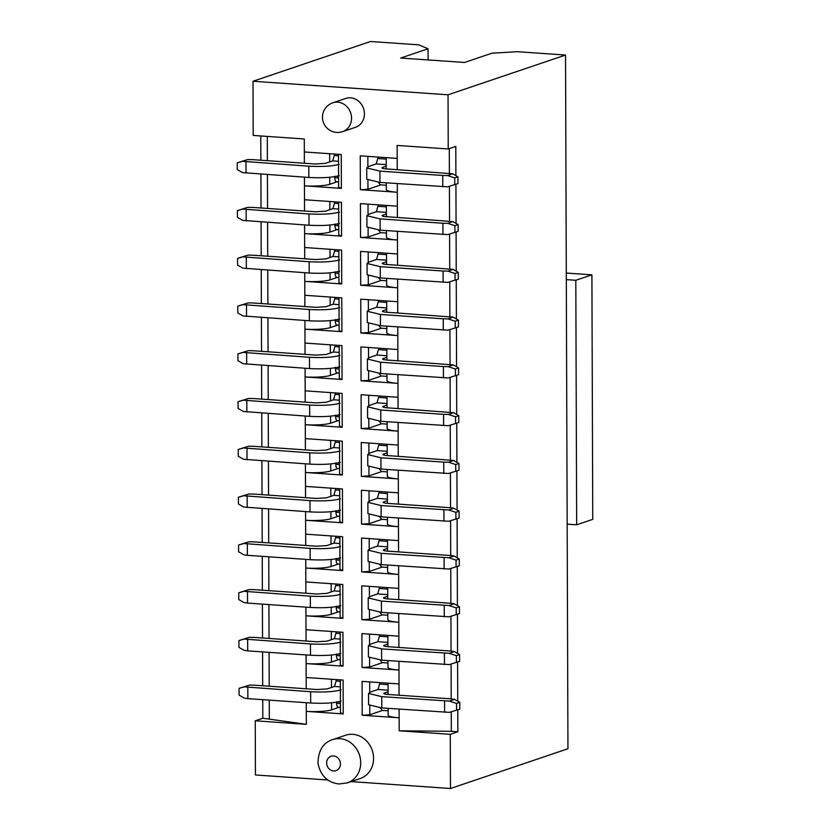 <?xml version="1.0" encoding="UTF-8"?>
<svg xmlns="http://www.w3.org/2000/svg" width="830" height="830" viewBox="0 0 830 830"><rect width="100%" height="100%" fill="white"/><g stroke="black" fill="none" stroke-linecap="round" stroke-linejoin="round"><path stroke-width="1.25" d="M566.288 273.06L591.904 274.834L592.755 519.362L576.663 524.809L567.17 524.155L565.531 55.039L517.204 51.688L491.9 53.213L464.541 62.468L400.672 58.038L428.041 48.773L418.828 44.851L370.502 41.5L253.005 81.257L253.202 135.435L304.288 138.984L304.371 163.24L252.424 159.64L247.631 159.568L242.485 161.31L308.812 166.176C321.957 166.861 332.083 166.249 339.18 164.35M591.904 274.834L575.812 280.281L576.663 524.809M575.812 280.281L566.319 279.627M351.152 781.601L450.462 788.5L567.948 748.743L567.17 524.155M455.898 175.649L455.795 146.412L448.231 148.975L448.044 94.796L565.531 55.039M455.929 184.281L456.064 223.426M456.095 232.047L456.23 271.202M456.261 279.824L456.396 318.979M456.427 327.601L456.562 366.756M456.593 375.378L456.728 414.533M456.759 423.155L456.905 462.31M456.925 470.932L457.071 510.087M457.102 518.709L457.237 557.864M457.268 566.485L457.403 605.641M457.434 614.262L457.569 653.418M457.6 662.039L457.735 701.194M457.766 709.816L457.838 731.77L450.275 734.332L399.189 730.784L399.147 717.805L362.202 715.242L362.088 681.378L399.023 683.941L398.971 670.028L362.036 667.465L361.921 633.601L398.857 636.174L398.805 622.251L361.87 619.688L361.756 585.824L398.69 588.397L398.639 574.474L361.704 571.912L361.589 538.048L398.525 540.621L398.473 526.697L361.538 524.135L361.424 490.271L398.358 492.844L398.307 478.92A19.049 2.978 179.8 0 1 387.309 476.264L387.288 469.5M450.462 788.5L450.275 734.332M305.419 463.814L305.502 486.39L342.437 488.953L342.551 522.817L305.616 520.254L305.668 534.167L342.603 536.73L342.717 570.594L305.782 568.031L305.834 581.944L342.769 584.507L342.883 618.371L305.948 615.808L306 629.721L342.935 632.284L343.049 666.148L306.114 663.585L306.166 677.498L343.101 680.061L343.226 713.925L306.28 711.362L306.332 724.331L255.246 720.793L255.433 774.961L327.777 779.982M255.246 720.793L262.809 718.23L262.747 699.68M262.695 685.767L262.571 651.903M262.529 637.99L262.404 604.126M262.363 590.213L262.238 556.349M262.197 542.436L262.072 508.572M262.031 494.659L261.906 460.795M261.855 446.882L261.74 413.018M261.689 399.106L261.575 365.242M261.523 351.329L261.409 317.465M261.357 303.552L261.243 269.688M261.191 255.775L261.077 221.911M261.025 207.998L260.911 174.134M260.859 160.221L260.776 135.954M253.005 81.257L448.044 94.796M428.073 59.936L428.041 48.773M379.175 443.697L377.183 450.586L369.858 453.066L367.721 454.581L380.918 457.776L443.739 462.134L448.532 462.206L453.678 460.463L398.234 456.344L398.193 445.067L361.257 442.504L361.372 476.358L398.307 478.92L398.276 470.257M398.193 445.067L398.11 422.48M379.009 395.92L377.017 402.809L369.692 405.289L367.555 406.804L380.752 409.999L443.573 414.357L448.366 414.429L453.512 412.686L398.058 408.568L398.026 397.29L361.092 394.727L361.206 428.581L398.141 431.144A19.049 2.978 179.8 0 1 387.143 428.488L387.122 421.723M398.026 397.29L397.944 374.704M378.843 348.144L376.851 355.033L369.526 357.512L367.389 359.027L380.586 362.222L443.407 366.58L448.2 366.653L453.346 364.91L397.892 360.801L397.861 349.513L360.925 346.95L361.04 380.804L397.975 383.367A19.049 2.978 179.8 0 1 386.977 380.711L386.956 373.946M397.861 349.513L397.778 326.927M378.677 300.367L376.685 307.256L369.36 309.735L367.223 311.26L380.42 314.446L443.241 318.803L448.034 318.876L453.18 317.133L397.726 313.024L397.695 301.736L360.749 299.174L360.874 333.027L397.809 335.59A19.049 2.978 179.8 0 1 386.811 332.934L386.79 326.169M397.695 301.736L397.612 279.16M378.511 252.59L376.519 259.479L369.194 261.958L367.057 263.484L380.254 266.669L443.075 271.026L447.858 271.099L453.014 269.356L397.56 265.247L397.518 253.959L360.583 251.397L360.708 285.25L397.643 287.813A19.049 2.978 179.8 0 1 386.645 285.157L386.624 278.392M397.518 253.959L397.446 231.383M378.345 204.823L376.353 211.702L369.028 214.182L366.891 215.707L380.088 218.892L442.909 223.249L447.692 223.322L452.848 221.579L397.394 217.47L397.352 206.182L360.417 203.62L360.542 237.473L397.477 240.036A19.049 2.978 179.8 0 1 386.479 237.38L386.458 230.616M397.352 206.182L397.28 183.606M378.179 157.046L376.187 163.925L368.862 166.405L366.725 167.93L379.922 171.115L442.743 175.472L447.526 175.545L452.682 173.802L397.228 169.694L397.186 158.406L360.251 155.843L360.376 189.697L397.311 192.259A19.049 2.978 179.8 0 1 386.313 189.603L386.292 182.839M397.186 158.406L397.145 145.426L448.231 148.975M304.423 177.153L304.454 185.816L341.389 188.379L341.265 154.525L304.33 151.963M329.738 177.267L329.759 184.291A19.049 2.978 179.8 0 1 304.454 185.816L304.537 211.017L252.59 207.417L247.797 207.344L242.651 209.087L308.978 213.953C322.123 214.638 332.249 214.026 339.346 212.127M304.589 224.93L304.62 233.593L341.555 236.156L341.431 202.302L304.496 199.74M329.904 225.044L329.925 232.068A19.049 2.978 179.8 0 1 304.62 233.593L304.703 258.794L252.756 255.194L247.973 255.121L242.817 256.864L309.144 261.73C322.289 262.415 332.415 261.803 339.512 259.904M304.755 272.707L304.786 281.37L341.721 283.933L341.597 250.079L304.662 247.516M330.07 272.821L330.091 279.845A19.049 2.978 179.8 0 1 304.786 281.37L304.869 306.571L252.922 302.971L248.139 302.898L242.983 304.641L309.31 309.507C322.465 310.192 332.581 309.58 339.678 307.681M304.921 320.484L304.952 329.147L341.887 331.71L341.773 297.856L304.828 295.283M330.236 320.598L330.257 327.622A19.049 2.978 179.8 0 1 304.952 329.147L305.035 354.348L253.088 350.748L248.305 350.675L243.149 352.418L309.476 357.284C322.631 357.958 332.747 357.357 339.844 355.458M305.087 368.261L305.118 376.924L342.053 379.486L341.939 345.633L305.004 343.06M330.402 368.375L330.423 375.399A19.049 2.978 179.8 0 1 305.118 376.924L305.201 402.125L253.254 398.525L248.471 398.452L243.315 400.195L309.642 405.061C322.797 405.735 332.913 405.133 340.01 403.235M305.253 416.038L305.284 424.701L342.219 427.263L342.105 393.41L305.17 390.837M330.568 416.152L330.589 423.176A19.049 2.978 179.8 0 1 305.284 424.701L305.378 449.901L253.42 446.301L248.637 446.229L243.481 447.972L309.808 452.838C322.963 453.512 333.079 452.91 340.175 451.001M330.734 463.929L330.755 470.952A19.049 2.978 179.8 0 1 305.45 472.478L342.385 475.04L342.271 441.176L305.336 438.614M355.499 127.291A15.231 13.633 -108.7 0 0 363.53 108.491A15.231 13.633 -108.7 0 0 345.726 98.428L332.851 102.785A15.231 13.633 71.3 0 1 350.654 112.849A15.231 13.633 71.3 0 1 342.624 131.648L355.499 127.291M332.664 739.613L345.539 735.255A22.856 20.449 71.3 0 1 372.234 750.341A22.856 20.449 71.3 0 1 360.189 778.55L347.314 782.908A22.856 20.449 71.3 0 0 359.359 754.698A22.856 20.449 71.3 0 0 332.664 739.613C323.088 742.726 318.201 750.642 317.994 763.361C320.515 775.666 327.497 782.534 338.962 783.977L347.314 782.908M399.189 730.784L451.323 731.313L451.261 711.818M451.209 698.87L451.095 664.042M451.043 651.093L450.929 616.265M450.877 603.317L450.763 568.488M450.711 555.54L450.597 520.711M450.545 507.763L450.42 472.934M450.379 459.986L450.254 425.157M450.213 412.209L450.088 377.38M450.047 364.432L449.922 329.603M449.881 316.655L449.756 281.827M449.715 268.879L449.59 234.05M449.549 221.102L449.424 186.273M449.383 173.325L449.289 148.612M451.323 731.313L457.838 731.77M386.728 309.497L383.17 310.7L383.17 311.707M387.569 548.371L384 549.574L384.01 550.581M387.06 405.04L383.502 406.254L383.512 407.26M386.894 357.263L383.336 358.477L383.346 359.483M387.392 500.594L383.834 501.797L383.844 502.804M387.226 452.817L383.668 454.031L383.678 455.037M329.759 184.291L337.022 181.832M329.925 232.068L337.188 229.609M330.091 279.845L337.354 277.386M330.257 327.622L337.519 325.163M330.423 375.399L337.696 372.94M330.589 423.176L337.862 420.717M330.755 470.952L338.028 468.494M330.9 511.705L330.921 518.729L338.194 516.27M331.232 607.259L331.263 614.283L338.526 611.824M331.066 559.482L331.087 566.506L338.36 564.047M331.564 702.803L331.595 709.837L338.858 707.368M331.398 655.026L331.429 662.06L338.692 659.601M339.086 321.314L335.268 321.054C335.393 323.866 336.067 325.204 337.291 325.07L339.107 325.267M335.268 321.054L335.258 319.55M304.869 306.571L315.742 307.328L325.868 306.716L333.193 304.237L335.185 297.348M339.263 369.091L335.434 368.831C335.559 371.643 336.233 372.981 337.457 372.846L339.273 373.044M335.434 368.831L335.424 367.327M305.035 354.348L315.908 355.105L326.034 354.493L333.359 352.013L335.351 345.124M339.429 416.868L335.6 416.608C335.725 419.42 336.399 420.758 337.623 420.623L339.439 420.82M335.6 416.608L335.59 415.104M305.201 402.125L316.074 402.882L326.2 402.27L333.525 399.79L335.517 392.901M339.595 464.644L335.766 464.385C335.891 467.197 336.565 468.535 337.789 468.4L339.605 468.597M335.766 464.385L335.756 462.881M305.378 449.901L316.251 450.659L326.366 450.047L333.691 447.567L335.683 440.678M339.761 512.421L335.932 512.162C336.057 514.974 336.741 516.312 337.955 516.177L339.771 516.374M335.932 512.162L335.922 510.658M305.502 486.39L305.544 497.678L316.417 498.436L326.532 497.824L333.857 495.344L335.849 488.455M339.927 560.198L336.098 559.939C336.223 562.75 336.907 564.089 338.121 563.954L339.937 564.151M336.098 559.939L336.098 558.434M305.668 534.167L305.71 545.455L316.583 546.213L326.698 545.601L334.023 543.121L336.015 536.232M262.809 718.23L306.332 724.331M267.291 136.411L267.374 160.678M267.416 174.591L267.54 208.454M267.592 222.367L267.706 256.231M267.758 270.144L267.872 304.008M267.924 317.921L268.038 351.785M268.09 365.698L268.204 399.562M268.256 413.475L268.37 447.339M268.422 461.241L268.536 495.116M268.588 509.018L268.702 542.882M268.754 556.795L268.868 590.659M268.92 604.572L269.045 638.436M269.086 652.349L269.211 686.213M269.252 700.126L269.325 718.676M368.935 466.989L368.966 475.901L381.115 471.782M368.966 475.901L361.372 476.358M368.852 443.023L368.883 453.45M398.358 492.844L398.4 504.121L387.527 503.374C383.522 503.011 382.288 502.492 383.834 501.797L383.128 502.306M398.442 518.034L398.473 526.697A19.049 2.978 179.8 0 1 387.475 524.041L387.454 517.277M398.525 540.621L398.566 551.898L387.693 551.151C383.688 550.788 382.454 550.269 384 549.574L383.294 550.083M398.608 565.811L398.639 574.474A19.049 2.978 179.8 0 1 387.641 571.818L387.62 565.054M398.69 588.397L398.732 599.675L387.859 598.928C383.854 598.565 382.63 598.046 384.176 597.351L384.176 598.357M398.774 613.588L398.805 622.251A19.049 2.978 179.8 0 1 387.818 619.595L387.786 612.831M398.857 636.174L398.898 647.452L388.025 646.705C384.02 646.342 382.796 645.823 384.342 645.128L384.342 646.134M398.95 661.365L398.971 670.028A19.049 2.978 179.8 0 1 387.983 667.372L387.952 660.607M399.023 683.941L399.064 695.229L388.191 694.482C384.186 694.119 382.962 693.6 384.508 692.905L384.508 693.911M399.116 709.142L399.147 717.805A19.049 2.978 179.8 0 1 388.15 715.149L388.118 708.384M368.769 419.212L368.8 428.124L380.949 424.006M368.8 428.124L361.206 428.581M368.686 395.246L368.717 405.673M368.603 371.435L368.634 380.348L380.783 376.229M368.634 380.348L361.04 380.804M368.52 347.469L368.551 357.906M368.437 323.659L368.468 332.571L381.364 328.203M368.468 332.571L360.874 333.027M368.354 299.692L368.385 310.13M368.271 275.892L368.302 284.794L381.198 280.426M368.302 284.794L360.708 285.25M368.188 251.926L368.219 262.353M368.105 228.115L368.126 237.017L380.285 232.908M368.126 237.017L360.542 237.473M368.012 204.149L368.053 214.576M367.929 180.338L367.96 189.24L380.866 184.872M367.96 189.24L360.376 189.697M367.846 156.372L367.887 166.799M331.595 709.837A19.049 2.978 179.8 0 1 306.28 711.362L306.26 702.699M340.362 686.856L334.521 686.452L327.207 688.931L317.081 689.543L306.208 688.786L306.166 677.498M331.429 662.06A19.049 2.978 179.8 0 1 306.114 663.585L306.083 654.922M340.196 639.079L334.355 638.675L327.041 641.154L316.915 641.766L306.042 641.009L306 629.721M331.263 614.283A19.049 2.978 179.8 0 1 305.948 615.808L305.917 607.145M340.03 591.302L334.189 590.898L326.864 593.377L316.749 593.99L305.876 593.232L305.834 581.944M331.087 566.506A19.049 2.978 179.8 0 1 305.782 568.031L305.751 559.368M330.921 518.729A19.049 2.978 179.8 0 1 305.616 520.254L305.585 511.591M338.505 154.328L338.619 187.207L341.389 188.379M338.671 202.105L338.785 234.983L341.555 236.156M338.837 249.882L338.951 282.76L341.721 283.933M339.014 297.659L339.128 330.537L341.887 331.71M339.18 345.436L339.294 378.314L342.053 379.486M342.219 427.263L339.46 426.081L339.346 393.213M339.512 440.989L339.626 473.857L342.385 475.04M339.678 488.766L339.792 521.634L342.551 522.817M339.844 536.543L339.958 569.411L342.717 570.594M340.01 584.32L340.124 617.188L342.883 618.371M340.175 632.097L340.29 664.965L343.049 666.148M340.342 679.874L340.456 712.742L343.226 713.925M369.765 705.874L369.796 714.786L362.202 715.242M369.796 714.786L381.945 710.667M369.682 681.907L369.724 692.334M369.599 658.097L369.63 667.009L382.526 662.641M369.63 667.009L362.036 667.465M369.516 634.13L369.558 644.557M369.433 610.32L369.464 619.232L382.36 614.864M369.464 619.232L361.87 619.688M369.35 586.354L369.392 596.78M369.267 562.543L369.298 571.455L382.194 567.087M369.298 571.455L361.704 571.912M369.184 538.577L369.215 549.004M369.101 514.766L369.132 523.678L382.028 519.31M369.132 523.678L361.538 524.135M369.018 490.8L369.049 501.227M397.726 313.024L386.853 312.267C382.858 311.914 381.624 311.385 383.17 310.7L382.454 311.198M455.245 328.006L455.214 321.241L458.44 320.152L458.461 326.916L448.065 330.164L380.462 325.733L367.265 322.538L367.223 311.26M380.783 328.089L378.885 325.609M456.075 566.89L456.054 560.115L459.27 559.026L459.291 565.801L448.906 569.038L381.292 564.608L381.25 553.33L368.053 550.134L370.201 548.62L377.515 546.14L379.507 539.251M381.25 553.33L448.864 557.76L454.01 556.017L450.514 555.509L398.566 551.898M381.292 564.608L368.095 561.422L368.053 550.134M381.624 566.973L379.715 564.493M398.058 408.568L387.185 407.821C383.19 407.457 381.956 406.939 383.502 406.254L382.786 406.752M455.577 423.559L455.546 416.785L458.772 415.695L458.793 422.47L448.397 425.717L380.794 421.287L367.597 418.092L367.555 406.804M381.115 423.642L379.217 421.163M397.892 360.801L387.019 360.044C383.024 359.681 381.79 359.162 383.336 358.477L382.62 358.975M455.411 375.783L455.38 369.008L458.606 367.918L458.627 374.693L448.231 377.94L380.628 373.51L367.431 370.315L367.389 359.027M380.949 375.865L379.051 373.386M455.909 519.113L455.888 512.338L459.104 511.249L459.125 518.024L448.74 521.271L381.126 516.831L381.084 505.553L367.887 502.358L370.035 500.843L377.349 498.363L379.341 491.474M381.084 505.553L448.698 509.983L453.844 508.24L450.348 507.732L398.4 504.121M381.126 516.831L367.929 513.646L367.887 502.358M381.458 519.196L379.549 516.717M398.234 456.344L387.361 455.597C383.356 455.234 382.122 454.716 383.668 454.031L382.962 454.529M455.743 471.336L455.712 464.561L458.938 463.472L458.959 470.247L448.574 473.494L380.96 469.054L367.763 465.869L367.721 454.581M381.292 471.419L379.383 468.94M338.588 177.994L334.76 177.724C334.895 180.535 335.569 181.884 336.793 181.749L338.609 181.936M334.76 177.724L334.76 176.219M304.371 163.24L315.244 163.998L325.37 163.386L332.695 160.906L334.677 154.027M338.754 225.76L334.926 225.501C335.061 228.312 335.735 229.651 336.959 229.516L338.775 229.713M334.926 225.501L334.926 223.996M304.537 211.017L315.41 211.775L325.536 211.162L332.861 208.683L334.853 201.804M386.23 166.166L382.671 167.37L382.671 168.376M386.396 213.943L382.838 215.146L382.838 216.153M338.92 273.537L335.102 273.277C335.227 276.089 335.901 277.428 337.125 277.293L338.941 277.49M335.102 273.277L335.092 271.773M304.703 258.794L315.576 259.551L325.702 258.939L333.027 256.46L335.019 249.571M386.562 261.72L383.004 262.923L383.004 263.93M387.735 596.148L383.46 597.859M340.093 607.975L336.264 607.716C336.399 610.527 337.073 611.866 338.298 611.731L340.103 611.928M336.264 607.716L336.264 606.211M334.189 590.898L336.181 584.009M340.425 703.529L336.596 703.259C336.731 706.081 337.405 707.419 338.63 707.285L340.435 707.482M336.596 703.259L336.596 701.755M334.521 686.452L336.513 679.563M340.259 655.752L336.43 655.493C336.565 658.304 337.239 659.643 338.464 659.508L340.269 659.705M336.43 655.493L336.43 653.978M334.355 638.675L336.347 631.786M387.901 643.924L383.626 645.636M388.067 691.701L383.792 693.413M339.719 318.959C332.623 320.857 322.497 321.469 309.351 320.795L243.024 315.929L237.764 312.91L237.743 306.135L242.983 304.641M339.885 366.736C332.788 368.634 322.663 369.246 309.517 368.572L243.19 363.706L237.94 360.687L237.909 353.912L243.149 352.418M340.051 414.512C332.955 416.411 322.839 417.023 309.683 416.349L243.356 411.483L238.106 408.464L238.075 401.689L243.315 400.195M340.217 462.289C333.12 464.188 323.005 464.8 309.849 464.126L243.522 459.26L238.272 456.241L238.241 449.466L243.481 447.972M340.383 510.066C333.287 511.965 323.171 512.577 310.015 511.903L243.688 507.037L238.438 504.018L238.407 497.243L243.657 495.749L309.974 500.615C323.129 501.289 333.255 500.687 340.342 498.778M305.544 497.678L253.586 494.068L248.803 494.006L243.657 495.749M340.549 557.843C333.452 559.742 323.337 560.354 310.181 559.679L247.361 555.312L243.854 554.803L238.604 551.794L238.584 545.02L243.823 543.526L310.14 548.391C323.295 549.066 333.421 548.464 340.507 546.555M305.71 545.455L253.752 541.845L248.969 541.783L243.823 543.526M380.617 280.312L378.719 277.832M380.451 232.545L378.542 230.055M380.285 184.768L378.376 182.278M382.122 710.304L380.213 707.824M456.573 710.221L456.552 703.446L459.768 702.356L459.789 709.131L449.404 712.368L381.79 707.938L381.748 696.65L368.562 693.465L370.699 691.95L378.024 689.471L380.005 682.582M381.956 662.527L380.047 660.047M456.407 662.444L456.386 655.669L459.602 654.58L459.623 661.354L449.238 664.591L381.624 660.161L381.582 648.884L368.385 645.688L370.533 644.173L377.858 641.694L379.839 634.805M381.79 614.75L379.881 612.27M456.241 614.667L456.22 607.892L459.436 606.803L459.457 613.577L449.072 616.815L381.458 612.384L381.416 601.107L368.219 597.911L370.367 596.397L377.692 593.917L379.673 587.028M443.282 330.091L443.241 318.803M455.214 321.241L448.034 318.876M458.44 320.152L453.18 317.133M444.112 568.975L444.081 557.687M456.054 560.115L448.864 557.76M459.27 559.026L454.01 556.017M443.614 425.645L443.573 414.357M455.546 416.785L448.366 414.429M458.772 415.695L453.512 412.686M443.448 377.868L443.407 366.58M455.38 369.008L448.2 366.653M458.606 367.918L453.346 364.91M443.946 521.199L443.915 509.911M455.888 512.338L448.698 509.983M459.104 511.249L453.844 508.24M443.78 473.422L443.739 462.134M455.712 464.561L448.532 462.206M458.938 463.472L453.678 460.463M339.211 175.628C332.125 177.537 321.999 178.139 308.843 177.464L242.526 172.599L237.266 169.579L237.245 162.815L242.485 161.31M339.387 223.405C332.291 225.314 322.165 225.916 309.019 225.241L242.692 220.375L237.432 217.356L237.411 210.581L242.651 209.087M397.228 169.694L386.355 168.936C382.35 168.583 381.126 168.054 382.671 167.37L381.956 167.868M454.736 184.675L454.716 177.911L457.932 176.821L457.963 183.586L447.567 186.833L379.953 182.403L366.767 179.207L366.725 167.93M397.394 217.47L386.521 216.713C382.516 216.36 381.292 215.831 382.838 215.146L382.122 215.644M454.902 232.452L454.882 225.687L458.098 224.598L458.129 231.363L447.733 234.61L380.119 230.18L366.933 226.984L366.891 215.707M339.553 271.182C332.457 273.091 322.331 273.693 309.185 273.018L242.858 268.152L237.598 265.133L237.577 258.358L242.817 256.864M397.56 265.247L386.687 264.49C382.682 264.137 381.458 263.608 383.004 262.923L382.288 263.421M455.068 280.229L455.048 273.464L458.264 272.375L458.295 279.139L447.899 282.387L380.296 277.957L367.099 274.761L367.057 263.484M381.416 601.107L449.03 605.537L454.176 603.794L450.68 603.286L398.732 599.675M381.458 612.384L368.261 609.199L368.219 597.911M340.715 605.62C333.619 607.519 323.503 608.131 310.347 607.456L247.527 603.088L244.02 602.58L238.77 599.571L238.75 592.796L243.989 591.302L310.306 596.168C323.461 596.843 333.587 596.231 340.674 594.332M305.876 593.232L253.918 589.622L249.135 589.559L243.989 591.302M341.047 701.174C333.961 703.072 323.835 703.684 310.679 703L247.859 698.642L244.362 698.134L239.102 695.125L239.082 688.35L244.321 686.856L310.638 691.722C323.793 692.396 333.919 691.784 341.006 689.886M306.208 688.786L254.26 685.175L249.467 685.113L244.321 686.856M340.881 653.397C333.795 655.295 323.669 655.908 310.513 655.233L247.693 650.865L244.196 650.357L238.936 647.348L238.916 640.573L244.155 639.079L310.472 643.945C323.627 644.62 333.753 644.007 340.839 642.109M306.042 641.009L254.084 637.399L249.301 637.336L244.155 639.079M381.582 648.884L449.196 653.314L454.342 651.571L450.846 651.062L398.898 647.452M381.624 660.161L368.427 656.976L368.385 645.688M381.748 696.65L449.362 701.091L454.518 699.348L451.012 698.839L399.064 695.229M381.79 707.938L368.593 704.753L368.562 693.465M246.479 305.15L246.52 316.427M237.743 306.135L248.139 302.898M246.645 352.926L246.686 364.204M237.909 353.912L248.305 350.675M246.821 400.703L246.852 411.981M238.075 401.689L248.471 398.452M246.987 448.48L247.018 459.758M238.241 449.466L248.637 446.229M247.153 496.247L247.195 507.535M238.407 497.243L248.803 494.006M247.319 544.024L247.361 555.312M238.584 545.02L248.969 541.783M245.981 161.819L246.022 173.107M237.245 162.815L247.631 159.568M246.147 209.596L246.188 220.873M237.411 210.581L247.797 207.344M442.784 186.76L442.743 175.472M454.716 177.911L447.526 175.545M457.932 176.821L452.682 173.802M442.95 234.537L442.909 223.249M454.882 225.687L447.692 223.322M458.098 224.598L452.848 221.579M246.313 257.373L246.354 268.65M237.577 258.358L247.973 255.121M443.116 282.314L443.075 271.026M455.048 273.464L447.858 271.099M458.264 272.375L453.014 269.356M444.278 616.752L444.247 605.464M456.22 607.892L449.03 605.537M459.436 606.803L454.176 603.794M247.485 591.8L247.527 603.088M238.75 592.796L249.135 589.559M247.817 687.354L247.859 698.642M239.082 688.35L249.467 685.113M247.651 639.577L247.693 650.865M238.916 640.573L249.301 637.336M444.455 664.529L444.413 653.241M456.386 655.669L449.196 653.314M459.602 654.58L454.342 651.571M444.621 712.306L444.579 701.018M456.552 703.446L449.362 701.091M459.768 702.356L454.518 699.348M329.655 153.716L329.676 161.933M329.821 201.493L329.842 209.71M329.987 249.27L330.008 257.487M330.153 297.047L330.184 305.264M330.319 344.824L330.35 353.041M330.485 392.6L330.516 400.807M330.651 440.377L330.682 448.584M330.817 488.154L330.848 496.361M331.149 583.708L331.18 591.914M330.983 535.931L331.014 544.138M331.481 679.262L331.512 687.468M331.315 631.485L331.346 639.691M378.677 301.871L386.707 302.431M376.685 307.256L386.728 307.961M379.518 540.755L387.537 541.316M377.515 546.14L387.558 546.835M379.02 397.425L387.039 397.985M377.017 402.809L387.06 403.505M378.843 349.648L386.873 350.208M376.851 355.033L386.894 355.728M379.352 492.979L387.371 493.539M377.349 498.363L387.392 499.058M379.186 445.202L387.205 445.762M377.183 450.586L387.226 451.281M339.086 319.809L336.98 319.664M339.034 304.641L333.193 304.237M339.014 299.122L335.185 298.852M339.252 367.586L337.146 367.441M339.2 352.418L333.359 352.013M339.18 346.899L335.351 346.629M339.418 415.363L337.312 415.218M339.366 400.195L333.525 399.79M339.346 394.675L335.517 394.406M339.584 463.14L337.478 462.995M339.532 447.972L333.691 447.567M339.512 442.452L335.683 442.183M339.75 510.917L337.654 510.772M339.698 495.749L333.857 495.344M339.678 490.229L335.849 489.959M339.916 558.694L337.82 558.549M339.864 543.526L334.023 543.121M339.844 538.006L336.026 537.736M333.577 770.966A7.615 6.816 71.3 0 1 327.56 759.263A7.615 6.816 71.3 0 1 339.512 760.093A7.615 6.816 71.3 0 1 333.577 770.966M380.462 325.733L380.42 314.446M380.794 421.287L380.752 409.999M380.628 373.51L380.586 362.222M380.96 469.054L380.918 457.776M338.588 176.479L336.482 176.334M338.536 161.321L332.695 160.906M338.515 155.791L334.687 155.532M338.754 224.256L336.648 224.11M338.702 209.087L332.861 208.683M338.682 203.568L334.853 203.309M378.179 158.551L386.209 159.101M376.187 163.925L386.22 164.631M378.345 206.328L386.375 206.878M376.353 211.702L386.396 212.407M338.92 272.033L336.814 271.887M338.868 256.864L333.027 256.46M338.848 251.345L335.019 251.085M378.511 254.105L386.541 254.654M376.519 259.479L386.562 260.184M379.684 588.532L387.703 589.092M377.692 593.917L387.724 594.612M340.082 606.471L337.986 606.325M340.01 585.783L336.192 585.513M340.425 702.024L338.318 701.879M340.352 681.337L336.524 681.067M340.248 654.248L338.152 654.102M340.186 633.56L336.358 633.29M379.85 636.309L387.869 636.869M377.858 641.694L387.89 642.389M380.016 684.086L388.035 684.646M378.024 689.471L388.056 690.166M309.31 309.507L309.351 320.795M309.476 357.284L309.517 368.572M309.642 405.061L309.683 416.349M309.808 452.838L309.849 464.126M309.974 500.615L310.015 511.903M310.14 548.391L310.181 559.679M380.296 277.957L380.254 266.669M380.119 230.18L380.088 218.892M379.953 182.403L379.922 171.115M308.812 166.176L308.843 177.464M308.978 213.953L309.019 225.241M309.144 261.73L309.185 273.018M310.306 596.168L310.347 607.456M310.472 643.945L310.513 655.233M310.638 691.722L310.679 703M386.801 328.576L380.441 328.14M387.631 567.461L381.271 567.025M387.133 424.13L380.773 423.694M386.967 376.353L380.607 375.917M387.465 519.684L381.105 519.248M387.299 471.907L380.939 471.471M386.199 157.638L386.24 168.926M386.365 205.415L386.407 216.703M386.697 300.968L386.739 312.256M386.863 348.745L386.905 360.033M386.531 253.192L386.573 264.48M387.029 396.522L387.071 407.81M387.237 455.587L387.205 444.299M387.537 539.853L387.569 551.141M387.703 587.63L387.745 598.918M387.403 503.364L387.371 492.076M387.869 635.407L387.911 646.695M388.035 683.183L388.077 694.471M386.458 233.033L380.109 232.587M388.129 710.791L381.779 710.356M332.851 102.785A15.231 15.231 0 0 0 336.679 132.416A15.231 15.231 0 0 0 342.624 131.648M386.292 185.256L379.943 184.81M386.635 280.81L380.275 280.364M387.797 615.238L381.437 614.802M387.963 663.014L381.613 662.579"/></g></svg>
